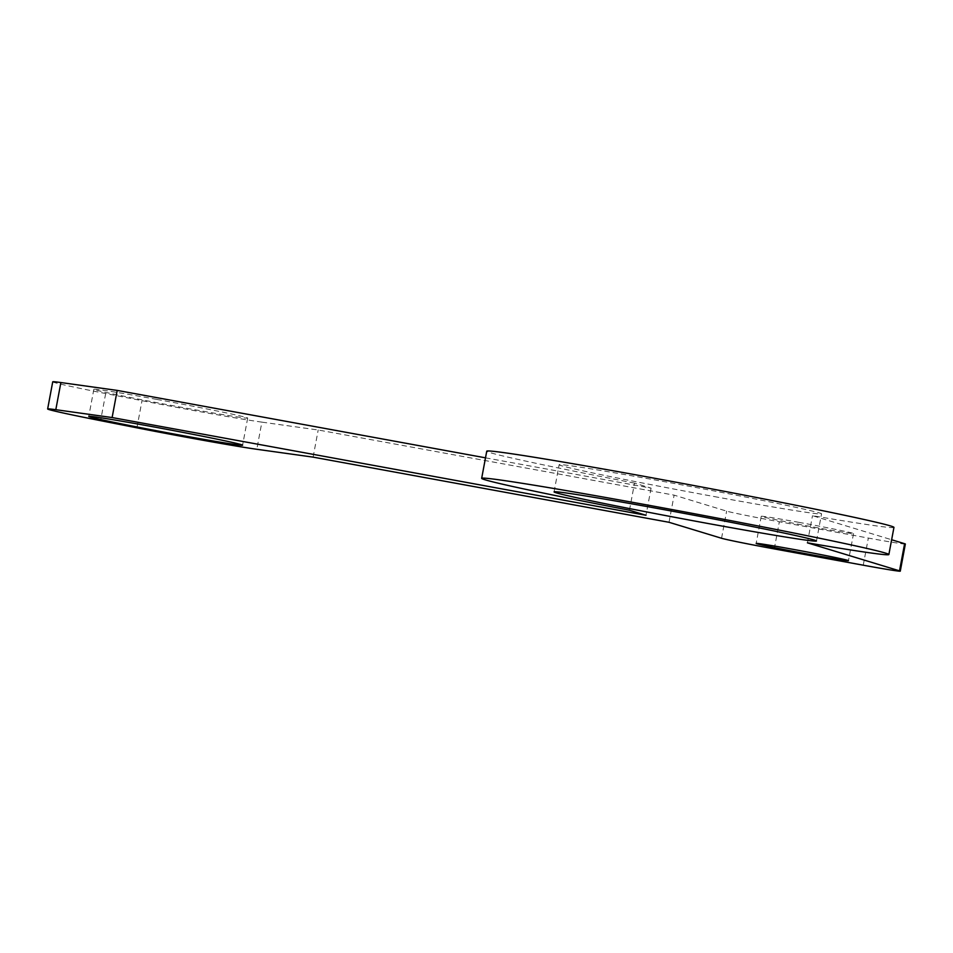 <?xml version="1.0" encoding="UTF-8"?>
<svg xmlns="http://www.w3.org/2000/svg" width="953" height="953" viewBox="0 0 953 953"><rect width="100%" height="100%" fill="white"/><g stroke="black" fill="none" stroke-linecap="round" stroke-linejoin="round"><path stroke-width="0.71" stroke-dasharray="4.76 3.57" d="M52.725 381.831A92.06 1.93 -169.4 0 0 105.676 393.529L141.997 400.677A92.06 1.93 -169.4 0 0 261.872 422.131L256.798 449.28M629.445 510.236L634.531 483.1L651.078 488.139L485.506 457.833M634.531 483.1A207.135 4.336 10.6 0 1 486.745 451.198M893.95 527.402A207.135 4.336 10.6 0 1 812.492 515.68L891.639 539.755M905.35 544.032A46.03 0.965 10.6 0 1 868.338 538.064L779.351 521.779A46.03 0.965 10.6 0 1 726.639 511.13L674.116 495.143L318.195 429.994L261.872 422.131M156.78 399.402A78.253 1.644 -169.4 0 0 93.847 389.265A78.253 1.644 -169.4 0 0 170.468 405.263A78.253 1.644 -169.4 0 0 247.685 418.045A78.253 1.644 -169.4 0 0 156.78 399.402M714.202 496.561A133.491 2.799 -169.4 0 0 821.557 513.858A133.491 2.799 -169.4 0 0 690.865 486.554A133.491 2.799 -169.4 0 0 559.137 464.742A133.491 2.799 -169.4 0 0 714.202 496.561M798.995 522.363A46.947 0.989 -169.4 0 0 761.244 516.276A46.947 0.989 -169.4 0 0 807.203 525.877A46.947 0.989 -169.4 0 0 853.543 533.549A46.947 0.989 -169.4 0 0 798.995 522.363M313.108 457.13L318.195 429.994M651.078 488.139L646.003 515.275M669.03 522.292L674.116 495.143M807.405 542.817L812.492 515.68M105.676 393.529L100.601 420.666M136.922 427.826L141.997 400.677M721.552 538.266L726.639 511.13M774.277 548.916L779.351 521.779M863.251 565.2L868.338 538.064M93.847 389.265L88.772 416.401M247.685 418.045L242.598 445.194M761.244 516.276L756.158 543.413M853.543 533.549L848.456 560.686M816.483 540.994L821.557 513.858M554.062 491.879L559.137 464.742"/><path stroke-width="1.43" d="M60.885 382.546A92.06 1.93 -169.4 0 0 52.725 381.831L47.65 408.968A92.06 1.93 10.6 0 1 55.81 409.695L60.885 382.546L117.195 390.408L485.506 457.833M55.81 409.695L112.12 417.545L646.003 515.275L629.445 510.236A207.135 4.336 10.6 0 1 481.67 478.335A207.135 4.336 10.6 0 1 686.065 512.178A207.135 4.336 10.6 0 1 888.863 554.539A207.135 4.336 10.6 0 1 807.405 542.817L899.513 570.847A46.03 0.965 10.6 0 1 900.275 571.169A46.03 0.965 10.6 0 1 863.251 565.2L774.277 548.916A46.03 0.965 10.6 0 1 721.552 538.266L669.03 522.292L313.108 457.13L256.798 449.28A92.06 1.93 10.6 0 1 136.922 427.826L100.601 420.666A92.06 1.93 10.6 0 1 47.65 408.968M481.67 478.335L486.745 451.198A207.135 4.336 10.6 0 1 691.151 485.029A207.135 4.336 10.6 0 1 893.95 527.402L888.863 554.539M891.639 539.755L904.6 543.698A46.03 0.965 10.6 0 1 905.35 544.032L900.275 571.169M151.706 426.539A78.253 1.644 10.6 0 1 242.598 445.194A78.253 1.644 10.6 0 1 165.381 432.4A78.253 1.644 10.6 0 1 88.772 416.401A78.253 1.644 10.6 0 1 151.706 426.539M112.12 417.545L117.195 390.408M709.127 523.697A133.491 2.799 -169.4 0 0 816.483 540.994A133.491 2.799 -169.4 0 0 685.779 513.691A133.491 2.799 -169.4 0 0 554.062 491.879A133.491 2.799 -169.4 0 0 709.127 523.697M793.92 549.5A46.947 0.989 10.6 0 1 848.456 560.686A46.947 0.989 10.6 0 1 802.128 553.014A46.947 0.989 10.6 0 1 756.158 543.413A46.947 0.989 10.6 0 1 793.92 549.5M899.513 570.847L904.6 543.698"/></g></svg>

